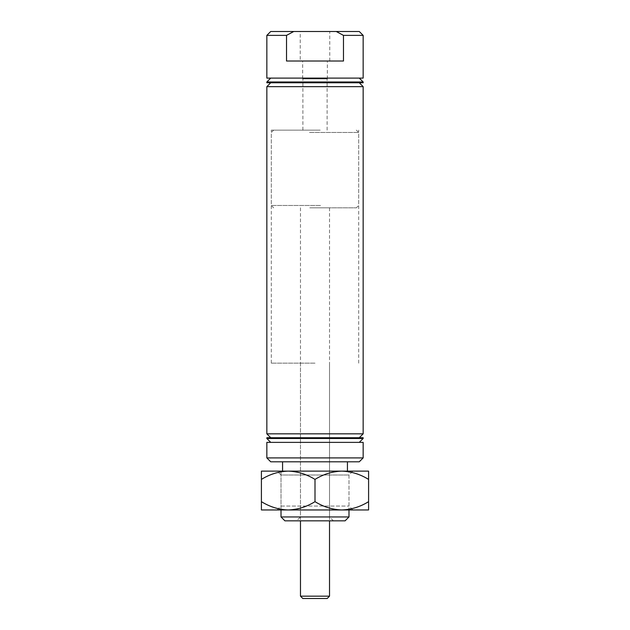 <?xml version="1.0" encoding="UTF-8"?>
<svg xmlns="http://www.w3.org/2000/svg" width="630" height="630" viewBox="0 0 630 630"><rect width="100%" height="100%" fill="white"/><g stroke="black" fill="none" stroke-linecap="round" stroke-linejoin="round"><path stroke-width="0.47" stroke-dasharray="3.15 2.36" d="M300.242 61.016L329.758 61.016L300.242 61.016L300.242 31.5L329.758 31.5L300.242 31.5M329.758 61.016L329.758 31.5M302.652 78.876L327.348 78.876L302.652 78.876L302.652 61.016L327.348 61.016L302.652 61.016M327.348 78.876L327.348 61.016M270.727 461.798L359.273 461.798M363.156 457.916L266.844 457.916M284.902 520.829L345.098 520.829M348.981 516.947L281.019 516.947M266.844 78.104L363.156 78.104M266.844 81.987L363.156 81.987M266.844 82.766L363.156 82.766M266.844 86.649L363.156 86.649M266.844 433.834L363.156 433.834M266.844 437.724L363.156 437.724M266.844 438.496L363.156 438.496M266.844 442.378L363.156 442.378M315 471.122L348.981 471.122L315 471.122M315 78.876L302.88 78.876L315 78.876M315 130.142L271.309 130.142L315 130.142M315 363.156L271.309 363.156L315 363.156M266.844 35.382L286.524 35.382L286.524 61.016L343.476 61.016L343.476 35.382L363.156 35.382M359.273 31.5L270.727 31.5M293.745 31.5L286.524 35.382M343.476 35.382L336.255 31.5M315 516.947L329.522 516.947L315 516.947M315 442.378L270.727 442.378L315 442.378M315 437.724L270.727 437.724L315 437.724M315 78.104L270.727 78.104L315 78.104M343.476 61.016L286.524 61.016L343.476 61.016M277.137 509.953L281.019 506.071L348.981 506.071L281.019 506.071L281.019 475.004L348.981 475.004L281.019 475.004L277.137 471.122M281.019 471.122L348.981 471.122L348.981 509.953L281.019 509.953L281.019 471.122M352.863 509.953L348.981 506.071L348.981 475.004L352.863 471.122M261.411 479.406L261.411 471.122L288.201 471.122C278.791 471.437 269.861 474.201 261.411 479.406L261.411 501.661C269.75 506.843 278.68 509.607 288.201 509.953C297.612 509.638 306.55 506.874 315 501.661L315 479.406C306.66 474.225 297.722 471.46 288.201 471.122L341.799 471.122C332.388 471.437 323.45 474.201 315 479.406M315 501.661C323.34 506.843 332.278 509.607 341.799 509.953L261.411 509.953L261.411 501.661M368.589 479.406C360.25 474.225 351.32 471.46 341.799 471.122L368.589 471.122L368.589 509.953L341.799 509.953C351.209 509.638 360.139 506.874 368.589 501.661M288.201 509.953L341.799 509.953M341.799 471.122L288.201 471.122M320.221 130.142L273.641 130.142L320.221 130.142M309.488 132.473L358.69 132.473L309.488 132.473M309.779 207.813L356.359 207.813L309.779 207.813M320.512 205.482L271.309 205.482L320.512 205.482M302.809 598.5L327.19 598.5M329.522 596.169L300.478 596.169M313.165 207.813L329.522 207.813L313.165 207.813M300.478 363.156L300.478 516.947L296.588 520.829M302.88 130.142L302.88 78.876M271.309 363.156L271.309 130.142M333.412 520.829L329.522 516.947L329.522 363.156M358.69 363.156L358.69 130.142M327.12 130.142L327.12 78.876M356.359 130.142L358.69 132.473L358.69 205.482L356.359 207.813M329.522 207.813L329.522 520.829M273.641 130.142L271.309 132.473L271.309 205.482L273.641 207.813M300.478 207.813L300.478 520.829"/><path stroke-width="0.94" d="M363.156 457.916L359.273 461.798L270.727 461.798L266.844 457.916L363.156 457.916L363.156 442.378L266.844 442.378L266.844 457.916M348.981 516.947L345.098 520.829L284.902 520.829L281.019 516.947L348.981 516.947L348.981 509.953L352.863 509.953L341.799 509.953C332.388 509.638 323.45 506.874 315 501.661C306.66 506.843 297.722 509.607 288.201 509.953C278.791 509.638 269.861 506.874 261.411 501.661L261.411 479.406C269.75 474.225 278.68 471.46 288.201 471.122C297.612 471.437 306.55 474.201 315 479.406C323.34 474.225 332.278 471.46 341.799 471.122C351.209 471.437 360.139 474.201 368.589 479.406L368.589 471.122L261.411 471.122L261.411 479.406M363.156 81.987L266.844 81.987L266.844 82.766L363.156 82.766L363.156 81.987L359.273 78.104M363.156 86.649L266.844 86.649L266.844 433.834L363.156 433.834L363.156 86.649L359.273 82.766M363.156 438.496L266.844 438.496L266.844 437.724L363.156 437.724L363.156 438.496L359.273 442.378M363.156 35.382L363.156 78.104L266.844 78.104L266.844 35.382L286.524 35.382L293.745 31.5L359.273 31.5L363.156 35.382L343.476 35.382L343.476 61.016L286.524 61.016L286.524 35.382M266.844 35.382L270.727 31.5L293.745 31.5M336.255 31.5L343.476 35.382M288.201 471.122L281.019 471.122M348.981 471.122L341.799 471.122M281.019 516.947L281.019 509.953L277.137 509.953L288.201 509.953L261.411 509.953L261.411 501.661M315 501.661L315 479.406M368.589 501.661C360.25 506.843 351.32 509.607 341.799 509.953L368.589 509.953L368.589 479.406M341.799 509.953L288.201 509.953M327.19 598.5L302.809 598.5L300.478 596.169L329.522 596.169L327.19 598.5M359.273 437.724L363.156 433.834M347.429 461.798L347.429 471.122M282.571 461.798L282.571 471.122M270.727 442.378L266.844 438.496M270.727 437.724L266.844 433.834M270.727 82.766L266.844 86.649M270.727 78.104L266.844 81.987M329.522 520.829L329.522 596.169M300.478 520.829L300.478 596.169"/></g></svg>
